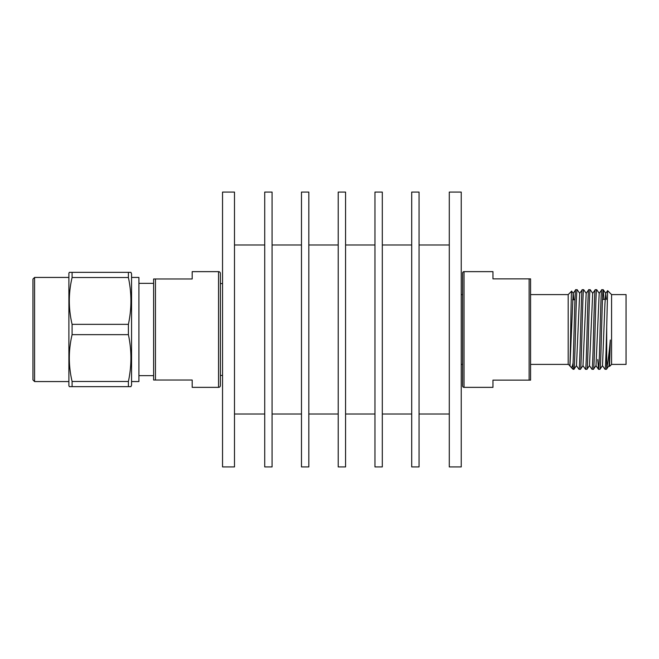 <?xml version="1.0" encoding="UTF-8"?>
<svg xmlns="http://www.w3.org/2000/svg" width="659" height="659" viewBox="0 0 659 659"><rect width="100%" height="100%" fill="white"/><g stroke="black" fill="none" stroke-linecap="round" stroke-linejoin="round"><path stroke-width="0.99" d="M234.489 466.926L234.489 192.074L222.544 192.074L222.544 466.926L234.489 466.926M272.076 466.926L272.076 192.074L264.729 192.074L264.729 466.926L272.076 466.926M308.824 466.926L308.824 192.074L301.476 192.074L301.476 466.926L308.824 466.926M345.563 466.926L345.563 192.074L338.215 192.074L338.215 466.926L345.563 466.926M382.311 466.926L382.311 192.074L374.963 192.074L374.963 466.926L382.311 466.926M419.05 466.926L419.05 192.074L411.702 192.074L411.702 466.926L419.05 466.926M461.234 466.926L461.234 192.074L449.29 192.074L449.29 466.926L461.234 466.926M461.234 364.402L462.585 364.402L462.585 294.598L462.585 385.919L462.585 273.081A1.45 1.45 0 0 1 464.035 271.64L492.965 271.64L492.965 278.872L530.577 278.872L530.577 380.128L529.128 380.128L529.128 278.872M461.234 294.598L462.585 294.598L462.585 273.081M462.585 385.919A1.45 1.45 0 0 0 464.035 387.36L492.965 387.36L492.965 380.128L529.128 380.128M530.577 364.402L568.19 364.402L569.977 365.638L573.149 293.362L575.686 289.746L577.169 289.721C576.081 287.258 574.994 371.742 573.915 369.279L573.066 369.279L571.065 367.277C571.732 367.903 572.399 366.429 573.066 362.862L573.066 369.279M530.577 294.598L568.19 294.598L568.19 364.402M611.585 294.598L611.585 364.402L626.05 364.402L626.05 294.598L611.585 294.598L607.623 290.644L606.7 327.177C606.148 349.097 605.572 369.954 605.02 369.279L606.461 369.279L606.7 368.183L606.7 327.177M572.556 299.763L574.969 299.73M602.466 299.408L605.127 299.375M568.19 294.598L571.65 291.138C571.032 289.12 570.389 368.603 569.738 365.951M582.235 289.721L583.676 289.721C582.597 287.258 581.51 371.742 580.422 369.279L578.981 369.279C580.06 371.742 581.147 287.258 582.235 289.721L579.665 293.362L576.485 365.638L573.915 369.279M575.727 289.721C574.837 287.489 573.94 344.08 573.066 362.862M588.742 289.721L590.184 289.721C589.105 287.258 588.017 371.742 586.93 369.279L585.489 369.279C586.576 371.742 587.655 287.258 588.742 289.721L586.172 293.362L582.993 365.638L580.422 369.279M595.25 289.721L596.7 289.721C595.612 287.258 594.525 371.742 593.446 369.279L591.996 369.279C593.084 371.742 594.171 287.258 595.25 289.721L592.68 293.362L589.5 365.638L586.93 369.279M601.758 289.721L603.207 289.721C602.12 287.258 601.033 371.742 599.954 369.279L598.504 369.279C599.591 371.742 600.678 287.258 601.758 289.721L599.188 293.362L596.016 365.638L593.446 369.279M606.346 299.367L605.703 293.362L604.929 303.931L602.524 365.638L599.954 369.279M611.585 364.402L609.542 366.445L610.316 340.003L609.031 365.638L606.461 369.279M578.981 369.279L576.403 365.638M579.739 293.362L577.169 289.721M585.489 369.279L582.918 365.638M586.246 293.362L583.676 289.721M591.996 369.279L589.426 365.638M592.762 293.362L590.184 289.721M598.504 369.279L597.762 359.534M599.27 293.362L596.7 289.721M605.02 369.279L602.441 365.638M602.507 299.408L602.483 298.922M603.949 299.392L603.207 289.721M605.703 293.362L607.623 290.644M610.316 340.003C609.064 353.883 607.853 363.282 606.7 368.183M609.517 366.437L608.957 365.638M573.824 299.746L573.231 293.362L571.65 291.138M569.895 365.638L571.065 367.277M529.993 380.128L530.577 380.128M155.45 380.021L153.613 380.021L153.613 278.979L155.45 278.979L155.45 380.021L192.189 380.021L192.189 387.36L218.549 387.36A1.837 1.837 0 0 0 220.386 385.523L220.386 375.441L222.544 375.441M218.549 387.36L218.549 271.64A1.837 1.837 0 0 1 220.386 273.477L220.386 385.523M222.544 283.559L220.386 283.559L220.386 273.477M34.581 381.561L32.95 379.93L32.95 279.07L34.581 277.439L34.581 381.561L68.89 381.561M34.581 277.439L68.89 277.439M68.89 385.713L68.89 273.287L69.31 272.356L72.095 272.356L72.095 277.513C68.412 293.057 68.412 308.667 72.095 324.352L72.095 334.648C68.412 350.201 68.412 365.811 72.095 381.487L72.095 386.644L69.31 386.644L68.89 385.713M130.935 272.356L131.569 273.88L131.569 385.12L130.935 386.644L128.398 386.644L128.398 381.487C131.751 365.877 131.751 350.267 128.398 334.648L128.398 324.352C131.751 308.733 131.751 293.123 128.398 277.513L128.398 272.356L130.935 272.356L72.095 272.356M131.569 381.561L138.917 381.561L138.917 277.439L131.569 277.439M138.917 375.646L153.613 375.646M138.917 283.354L153.613 283.354M218.549 271.64L192.189 271.64L192.189 278.979L155.45 278.979M72.095 277.513L128.398 277.513M128.398 381.487L72.095 381.487M72.095 386.644L128.398 386.644M128.398 324.352L72.095 324.352M72.095 334.648L128.398 334.648M154.56 278.979L153.613 278.979M153.613 380.021L154.091 380.021M464.035 271.64L464.035 387.36M264.729 414.009L234.489 414.009M301.476 414.009L272.076 414.009M338.215 414.009L308.824 414.009M374.963 414.009L345.563 414.009M411.702 414.009L382.311 414.009M449.29 414.009L419.05 414.009M449.29 244.991L419.05 244.991M411.702 244.991L382.311 244.991M374.963 244.991L345.563 244.991M338.215 244.991L308.824 244.991M301.476 244.991L272.076 244.991M264.729 244.991L234.489 244.991M603.24 289.746L605.778 293.362M595.934 365.638L598.471 369.254"/></g></svg>
